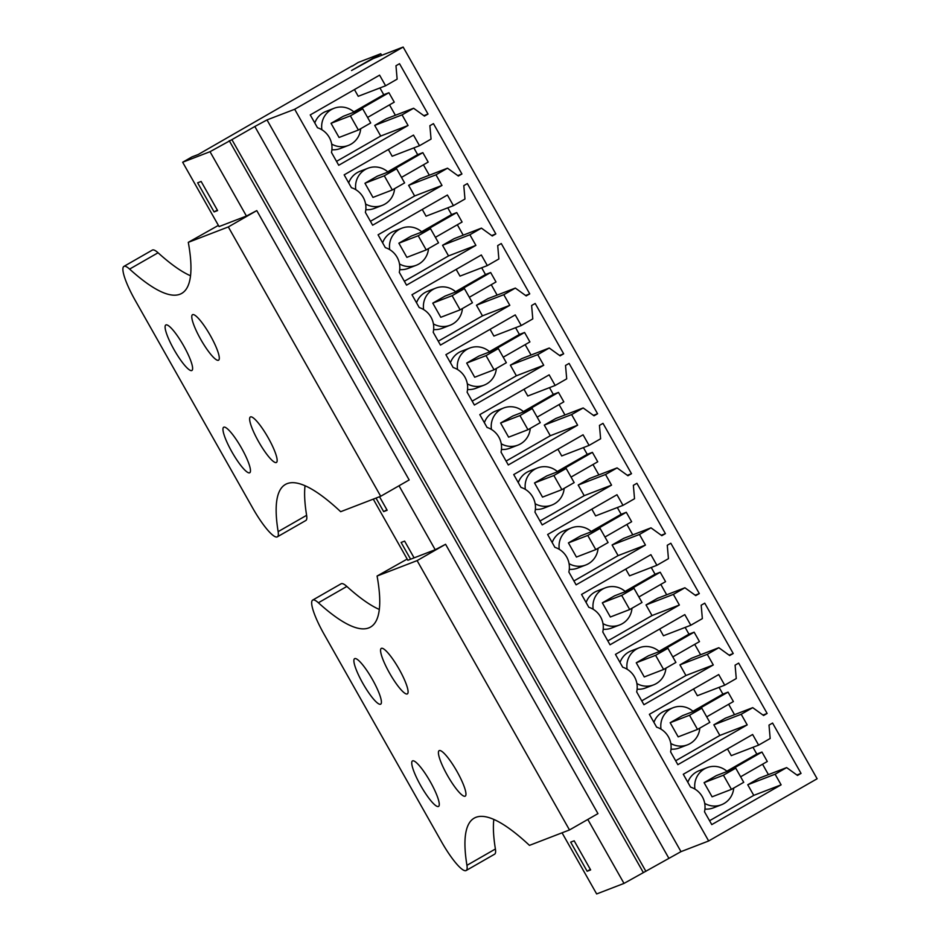 <?xml version="1.0" encoding="UTF-8"?>
<svg xmlns="http://www.w3.org/2000/svg" width="941" height="941" viewBox="0 0 941 941"><rect width="100%" height="100%" fill="white"/><g stroke="black" fill="none" stroke-linecap="round" stroke-linejoin="round"><path stroke-width="1.41" d="M352.228 66.176L358.262 62.424L380.776 53.755L351.546 70.516L373.295 58.554L403.148 47.05L817.129 778.76L708.667 840.972L680.99 851.64L624.001 883.411L596.653 893.95L562.059 832.82M381.67 55.319L380.776 53.755M403.148 47.05L294.686 109.262L267.009 119.919L254.835 126.494L668.816 858.204M708.667 840.972L294.686 109.262M801.05 773.396L772.573 723.053L769.009 725.099L770.173 738.497L758.634 745.119L752.624 734.498L683.284 774.267L690.553 787.099A20.726 20.326 -111.1 0 1 704.503 811.777L711.772 824.61L781.112 784.841L775.102 774.22L786.641 767.597L797.498 775.443L801.05 773.396L796.886 775.008M597.582 413.758L569.093 363.414L565.529 365.449L566.705 378.847L555.155 385.469L549.156 374.847L479.804 414.628L487.073 427.461A20.726 20.326 -111.1 0 1 501.024 452.127L508.293 464.972L577.633 425.191L571.622 414.581L583.173 407.959L594.018 415.793L597.582 413.758L593.418 415.357M631.493 473.699L603.005 423.356L599.452 425.391L600.617 438.788L589.066 445.411L583.067 434.789L513.727 474.57L520.985 487.403A20.726 20.326 -111.1 0 1 534.947 512.069L542.204 524.913L611.544 485.133L605.534 474.511L617.084 467.9L627.929 475.734L631.493 473.699L627.329 475.299M529.748 293.874L501.271 243.531L497.707 245.577L498.871 258.975L487.332 265.585L481.322 254.976L411.982 294.745L419.251 307.578A20.726 20.326 -111.1 0 1 433.201 332.244L440.47 345.088L509.81 305.319L503.8 294.698L515.339 288.075L526.195 295.921L529.748 293.874L525.584 295.474M563.659 353.816L535.182 303.473L531.618 305.519L532.782 318.905L521.243 325.527L515.233 314.906L445.893 354.686L453.162 367.519A20.726 20.326 -111.1 0 1 467.112 392.185L474.382 405.03L543.722 365.249L537.711 354.639L549.25 348.017L560.107 355.863L563.659 353.816L559.495 355.416M733.227 653.513L704.75 603.169L701.186 605.216L702.351 618.613L690.812 625.236L684.801 614.614L615.461 654.383L622.719 667.228A20.726 20.326 -111.1 0 1 636.681 691.894L643.938 704.727L713.29 664.958L707.279 654.336L718.818 647.714L729.663 655.559L733.227 653.513L729.063 655.124M767.138 713.454L738.661 663.111L735.097 665.158L736.262 678.555L724.723 685.177L718.712 674.556L649.372 714.325L656.642 727.17A20.726 20.326 -111.1 0 1 670.592 751.835L677.861 764.668L747.201 724.899L741.19 714.278L752.729 707.656L763.586 715.501L767.138 713.454L762.975 715.066M665.405 533.641L636.916 483.298L633.364 485.333L634.528 498.73L622.989 505.352L616.978 494.731L547.638 534.5L554.896 547.344A20.726 20.326 -111.1 0 1 568.858 572.01L576.115 584.843L645.455 545.074L639.457 534.453L650.996 527.842L661.841 535.676L665.405 533.641L661.241 535.241M699.316 593.583L670.827 543.239L667.275 545.274L668.439 558.672L656.9 565.294L650.89 554.672L581.55 594.441L588.807 607.286A20.726 20.326 -111.1 0 1 602.769 631.952L610.027 644.785L679.367 605.016L673.368 594.394L684.907 587.772L695.752 595.618L699.316 593.583L695.152 595.183M461.925 173.991L433.448 123.647L429.884 125.694L431.049 139.092L419.51 145.714L413.499 135.092L344.159 174.861L351.416 187.694A20.726 20.326 -111.1 0 1 365.379 212.372L372.636 225.205L441.988 185.436L435.977 174.814L447.516 168.192L458.361 176.038L461.925 173.991L457.761 175.602M495.836 233.933L467.359 183.589L463.795 185.636L464.96 199.033L453.421 205.644L447.41 195.034L378.07 234.803L385.34 247.636A20.726 20.326 -111.1 0 1 399.29 272.314L406.559 285.147L475.899 245.378L469.888 234.756L481.427 228.134L492.284 235.979L495.836 233.933L491.673 235.544M428.014 114.049L399.525 63.706L395.973 65.752L397.137 79.15L385.598 85.772L379.588 75.151L310.248 114.92L317.505 127.764A20.726 20.326 -111.1 0 1 331.467 152.43L338.725 165.263L408.065 125.494L402.066 114.873L413.605 108.25L424.45 116.096L428.014 114.049L423.85 115.661M680.99 851.64L267.009 119.919M645.902 871.354L231.909 139.644L254.835 126.494M231.909 139.644L210.019 151.701L182.66 162.24L219.065 226.581L246.424 216.042L210.019 151.701M643.232 872.389L229.239 140.668M624.001 883.411L587.807 819.446M407.182 559.072L377.082 576.033L417.11 560.613L445.575 544.286L435.213 549.732L399.019 485.768M435.213 549.732L407.853 560.26L373.271 499.13M574.175 840.807L570.681 842.16L587.149 871.26L590.642 869.919L574.175 840.807M379.505 496.73L387.174 510.269L383.669 511.622L376 498.083M410.594 559.213L401.113 542.451L404.618 541.11L414.099 557.86M214.101 211.913L217.606 210.572L201.139 181.46L197.634 182.813L214.101 211.913L217.324 210.066M352.11 65.952L198.233 154.5L191.893 156.935L182.66 162.24M775.102 774.22L747.754 784.759L759.293 778.136L786.641 767.597M781.112 784.841L753.765 795.368L747.754 784.759M709.573 820.717L753.765 795.368M758.634 745.119L731.286 755.647L727.475 748.918M740.626 776.795L767.303 761.492L761.963 752.047L756.787 754.047L726.84 771.22M762.551 764.221L768.432 774.619M752.976 747.295L756.787 754.047M555.155 385.469L527.807 396.008L523.996 389.28M537.146 417.145L563.824 401.854L558.484 392.409L553.32 394.397L523.372 411.582M559.072 404.571L564.953 414.969M549.497 387.657L553.32 394.397M583.173 407.959L555.813 418.486L544.274 425.109L571.622 414.581M577.633 425.191L550.285 435.73L544.274 425.109M506.093 461.078L550.285 435.73M589.066 445.411L561.718 455.95L557.919 449.222M571.058 477.087L597.735 461.784L592.395 452.35L587.231 454.338L557.284 471.512M592.983 464.513L598.864 474.911M583.408 447.598L587.231 454.338M617.084 467.9L589.725 478.428L578.186 485.05L605.534 474.511M611.544 485.133L584.196 495.672L578.186 485.05M540.005 521.02L584.196 495.672M487.332 265.585L459.984 276.125L456.173 269.397M469.324 297.274L496.001 281.971L490.661 272.525L485.485 274.525L455.55 291.698M491.249 284.7L497.13 295.086M481.674 267.773L485.485 274.525M515.339 288.075L487.991 298.615L476.452 305.225L503.8 294.698M509.81 305.319L482.462 315.847L476.452 305.225M438.271 341.195L482.462 315.847M521.243 325.527L493.896 336.066L490.085 329.338M503.235 357.215L529.912 341.912L524.572 332.467L519.397 334.455L489.461 351.64M525.16 344.629L531.042 355.028M515.586 327.715L519.397 334.455M549.25 348.017L521.902 358.556L510.363 365.167L537.711 354.639M543.722 365.249L516.374 375.788L510.363 365.167M472.182 401.137L516.374 375.788M690.812 625.236L663.464 635.763L659.653 629.035M672.791 656.912L699.481 641.609L694.14 632.176L688.965 634.163L659.018 651.337M694.717 644.338L700.598 654.736M685.142 627.412L688.965 634.163M718.818 647.714L691.47 658.253L679.931 664.875L707.279 654.336M713.29 664.958L685.93 675.497L679.931 664.875M641.738 700.845L685.93 675.497M724.723 685.177L697.375 695.705L693.564 688.977M706.715 716.854L733.392 701.551L728.052 692.117L722.876 694.105L692.929 711.278M728.64 704.28L734.521 714.678M719.065 687.353L722.876 694.105M752.729 707.656L725.382 718.195L713.843 724.817L741.19 714.278M747.201 724.899L719.841 735.439L713.843 724.817M675.65 760.775L719.841 735.439M622.989 505.352L595.629 515.891L591.83 509.163M604.969 537.029L631.646 521.726L626.306 512.292L621.142 514.28L591.195 531.453M626.894 524.455L632.775 534.853M617.32 507.528L621.142 514.28M650.996 527.842L623.636 538.37L612.097 544.992L639.457 534.453M645.455 545.074L618.108 555.613L612.097 544.992M573.916 580.962L618.108 555.613M656.9 565.294L629.541 575.833L625.741 569.093M638.88 596.97L665.558 581.667L660.217 572.234L655.054 574.222L625.106 591.395M660.805 584.396L666.687 594.794M651.231 567.47L655.054 574.222M684.907 587.772L657.559 598.311L646.008 604.934L673.368 594.394M679.367 605.016L652.019 615.555L646.008 604.934M607.827 640.903L652.019 615.555M419.51 145.714L392.162 156.241L388.351 149.513M401.489 177.39L428.179 162.087L422.838 152.642L417.663 154.642L387.716 171.815M423.415 164.816L429.308 175.214M413.84 147.89L417.663 154.642M447.516 168.192L420.168 178.731L408.629 185.353L435.977 174.814M441.988 185.436L414.628 195.963L408.629 185.353M370.436 221.311L414.628 195.963M453.421 205.644L426.073 216.183L422.262 209.455M435.412 237.332L462.09 222.029L456.75 212.584L451.574 214.583L421.627 231.757M457.338 224.758L463.219 235.156M447.763 207.832L451.574 214.583M481.427 228.134L454.08 238.673L442.541 245.295L469.888 234.756M475.899 245.378L448.539 255.905L442.541 245.295M404.359 281.253L448.539 255.905M402.066 114.873L374.706 125.412L386.257 118.789L413.605 108.25M408.065 125.494L380.717 136.033L374.706 125.412M336.525 161.37L380.717 136.033M385.598 85.772L358.239 96.3L354.439 89.571M367.578 117.449L394.255 102.146L388.915 92.712L383.752 94.7L353.804 111.873M389.503 104.874L395.385 115.273M379.929 87.948L383.752 94.7M587.149 871.26L590.36 869.413M383.669 511.622L386.892 509.775M704.715 803.402A19.89 19.502 68.9 0 0 721.382 804.778L713.384 807.86A19.89 19.502 -111.1 0 1 704.938 809.072M687.836 782.312A19.89 19.502 -111.1 0 1 699.081 770.726L707.091 767.644A19.89 19.502 68.9 0 0 694.94 789.099M761.963 752.047L730.145 770.303M484.368 422.674A19.89 19.502 -111.1 0 1 495.601 411.088L503.611 408.006A19.89 19.502 68.9 0 0 491.461 429.461M558.484 392.409L526.666 410.664M501.235 443.764A19.89 19.502 68.9 0 0 517.915 445.128L509.904 448.21A19.89 19.502 -111.1 0 1 501.471 449.433M518.279 482.615A19.89 19.502 -111.1 0 1 529.512 471.029L537.523 467.948A19.89 19.502 68.9 0 0 525.372 489.402M592.395 452.35L560.577 470.594M535.147 503.706A19.89 19.502 68.9 0 0 551.826 505.07L543.816 508.152A19.89 19.502 -111.1 0 1 535.382 509.375M416.534 302.79A19.89 19.502 -111.1 0 1 427.779 291.204L435.789 288.122A19.89 19.502 68.9 0 0 423.638 309.577M490.661 272.525L458.843 290.781M433.413 323.88A19.89 19.502 68.9 0 0 450.08 325.245L442.082 328.338A19.89 19.502 -111.1 0 1 433.636 329.55M450.445 362.732A19.89 19.502 -111.1 0 1 461.69 351.146L469.7 348.064A19.89 19.502 68.9 0 0 457.549 369.519M524.572 332.467L492.755 350.722M467.324 383.822A19.89 19.502 68.9 0 0 484.003 385.187L475.993 388.268A19.89 19.502 -111.1 0 1 467.548 389.492M620.013 662.44A19.89 19.502 -111.1 0 1 631.258 650.854L639.257 647.773A19.89 19.502 68.9 0 0 627.106 669.227M694.14 632.176L662.323 650.419M636.881 683.531A19.89 19.502 68.9 0 0 653.56 684.895L645.561 687.977A19.89 19.502 -111.1 0 1 637.116 689.188M653.924 722.37A19.89 19.502 -111.1 0 1 665.169 710.796L673.168 707.703A19.89 19.502 68.9 0 0 661.017 729.157M728.052 692.117L696.234 710.361M670.792 743.461A19.89 19.502 68.9 0 0 687.471 744.837L679.473 747.919A19.89 19.502 -111.1 0 1 671.027 749.13M552.191 542.557A19.89 19.502 -111.1 0 1 563.436 530.971L571.434 527.889A19.89 19.502 68.9 0 0 559.283 549.344M626.306 512.292L594.489 530.536M569.058 563.647A19.89 19.502 68.9 0 0 585.737 565.012L577.727 568.093A19.89 19.502 -111.1 0 1 569.293 569.317M586.102 602.499A19.89 19.502 -111.1 0 1 597.347 590.913L605.345 587.831A19.89 19.502 68.9 0 0 593.195 609.286M660.217 572.234L628.4 590.477M602.969 623.589A19.89 19.502 68.9 0 0 619.648 624.953L611.638 628.035A19.89 19.502 -111.1 0 1 603.205 629.247M365.579 203.997A19.89 19.502 68.9 0 0 382.258 205.373L374.259 208.455A19.89 19.502 -111.1 0 1 365.814 209.667M348.711 182.907A19.89 19.502 -111.1 0 1 359.956 171.321L367.955 168.239A19.89 19.502 68.9 0 0 355.804 189.694M422.838 152.642L391.021 170.897M399.49 263.939A19.89 19.502 68.9 0 0 416.169 265.303L408.171 268.397A19.89 19.502 -111.1 0 1 399.725 269.608M382.622 242.849A19.89 19.502 -111.1 0 1 393.867 231.263L401.878 228.181A19.89 19.502 68.9 0 0 389.715 249.636M456.75 212.584L424.932 230.839M331.667 144.055A19.89 19.502 68.9 0 0 348.346 145.432L340.348 148.513A19.89 19.502 -111.1 0 1 331.902 149.725M314.8 122.965A19.89 19.502 -111.1 0 1 326.045 111.391L334.043 108.297A19.89 19.502 68.9 0 0 321.893 129.752M388.915 92.712L357.098 110.956M721.382 804.778A19.89 19.502 68.9 0 0 733.721 788.052M727.122 771.467A19.89 19.502 68.9 0 0 707.091 767.644M517.915 445.128A19.89 19.502 68.9 0 0 530.254 428.414M523.643 411.817A19.89 19.502 68.9 0 0 503.611 408.006M551.826 505.07A19.89 19.502 68.9 0 0 564.165 488.355M557.554 471.759A19.89 19.502 68.9 0 0 537.523 467.948M450.08 325.245A19.89 19.502 68.9 0 0 462.419 308.53M455.82 291.945A19.89 19.502 68.9 0 0 435.789 288.122M484.003 385.187A19.89 19.502 68.9 0 0 496.342 368.472M489.732 351.887A19.89 19.502 68.9 0 0 469.7 348.064M653.56 684.895A19.89 19.502 68.9 0 0 665.899 668.169M659.3 651.584A19.89 19.502 68.9 0 0 639.257 647.773M687.471 744.837A19.89 19.502 68.9 0 0 699.81 728.111M693.211 711.525A19.89 19.502 68.9 0 0 673.168 707.703M585.737 565.012A19.89 19.502 68.9 0 0 598.076 548.285M591.477 531.7A19.89 19.502 68.9 0 0 571.434 527.889M619.648 624.953A19.89 19.502 68.9 0 0 631.987 608.227M625.389 591.642A19.89 19.502 68.9 0 0 605.345 587.831M382.258 205.373A19.89 19.502 68.9 0 0 394.597 188.647M387.998 172.062A19.89 19.502 68.9 0 0 367.955 168.239M416.169 265.303A19.89 19.502 68.9 0 0 428.508 248.589M421.909 232.004A19.89 19.502 68.9 0 0 401.878 228.181M348.346 145.432A19.89 19.502 68.9 0 0 360.685 128.705M354.087 112.12A19.89 19.502 68.9 0 0 334.043 108.297M362.697 108.803L350.381 115.861L358.392 130.023L370.707 122.965L362.697 108.803L343.347 116.261L331.032 123.318L339.054 137.468L358.392 130.023M350.381 115.861L331.032 123.318M396.608 168.745L384.293 175.802L392.303 189.964L404.618 182.907L396.608 168.745L377.259 176.19L364.955 183.26L372.965 197.41L392.303 189.964M384.293 175.802L364.955 183.26M430.519 228.687L418.204 235.744L426.214 249.906L438.53 242.849L430.519 228.687L411.17 236.132L398.866 243.201L406.877 257.352L426.214 249.906M418.204 235.744L398.866 243.201M464.431 288.628L452.127 295.686L460.137 309.848L472.441 302.779L464.431 288.628L445.081 296.074L432.778 303.131L440.788 317.293L460.137 309.848M452.127 295.686L432.778 303.131M498.342 348.57L486.038 355.627L494.049 369.789L506.352 362.72L498.342 348.57L478.993 356.016L466.689 363.073L474.699 377.235L494.049 369.789M486.038 355.627L466.689 363.073M532.253 408.512L519.95 415.569L527.96 429.719L540.263 422.662L532.253 408.512L512.904 415.957L500.6 423.015L508.611 437.177L527.96 429.719M519.95 415.569L500.6 423.015M566.164 468.442L553.861 475.511L561.871 489.661L574.175 482.604L566.164 468.442L546.827 475.899L534.512 482.956L542.522 497.119L561.871 489.661M553.861 475.511L534.512 482.956M600.076 528.383L587.772 535.441L595.782 549.603L608.086 542.545L600.076 528.383L580.738 535.841L568.423 542.898L576.433 557.06L595.782 549.603M587.772 535.441L568.423 542.898M633.987 588.325L621.683 595.382L629.694 609.545L642.009 602.487L633.987 588.325L614.649 595.782L602.334 602.84L610.356 617.002L629.694 609.545M621.683 595.382L602.334 602.84M667.91 648.267L655.595 655.324L663.605 669.486L675.92 662.429L667.91 648.267L648.561 655.724L636.257 662.782L644.267 676.944L663.605 669.486M655.595 655.324L636.257 662.782M701.821 708.208L689.506 715.266L697.516 729.428L709.832 722.37L701.821 708.208L682.472 715.666L670.168 722.723L678.179 736.874L697.516 729.428M689.506 715.266L670.168 722.723M735.733 768.15L723.429 775.208L731.439 789.37L743.743 782.312L735.733 768.15L716.383 775.596L704.08 782.665L712.09 796.815L731.439 789.37M723.429 775.208L704.08 782.665M445.575 544.286L597.958 813.624L569.493 829.95L529.465 845.371A329.044 64.306 60.2 0 0 474.17 818.164A329.044 64.306 60.2 0 0 466.936 865.332L495.401 849.005A329.044 64.306 60.2 0 1 493.825 819.446M495.401 849.005A36.17 7.069 60.2 0 1 494.601 854.193L466.148 870.519A36.17 7.069 60.2 0 1 441.482 841.713L323.986 634.046A36.17 7.069 60.2 0 1 312.659 600.099A36.17 7.069 60.2 0 1 318.387 602.769L346.853 586.443A36.17 7.069 60.2 0 0 341.124 583.773L312.659 600.099M379.329 609.462A329.044 64.306 60.2 0 1 346.853 586.443M466.936 865.332A36.17 7.069 60.2 0 1 466.148 870.519M377.082 576.033A329.044 64.306 60.2 0 1 370.519 627.071A329.044 64.306 60.2 0 1 318.387 602.769M465.089 796.204A26.219 5.128 60.2 0 1 447.54 775.607A26.219 5.128 60.2 0 1 439.141 750.647A26.219 5.128 60.2 0 1 439.282 750.589A26.219 5.128 60.2 0 1 456.832 771.185A26.219 5.128 60.2 0 1 465.23 796.145A26.219 5.128 60.2 0 1 465.089 796.204M412.593 760.857A26.219 5.128 60.2 0 1 430.143 781.465A26.219 5.128 60.2 0 1 438.553 806.425A26.219 5.128 60.2 0 1 438.412 806.484A26.219 5.128 60.2 0 1 420.862 785.876A26.219 5.128 60.2 0 1 412.452 760.928A26.219 5.128 60.2 0 1 412.593 760.857M381.423 648.325A26.219 5.128 60.2 0 1 398.972 668.933A26.219 5.128 60.2 0 1 407.371 693.882A26.219 5.128 60.2 0 1 407.23 693.952A26.219 5.128 60.2 0 1 389.692 673.344A26.219 5.128 60.2 0 1 381.281 648.384A26.219 5.128 60.2 0 1 381.423 648.325M354.733 658.606A26.219 5.128 60.2 0 1 372.283 679.202A26.219 5.128 60.2 0 1 380.693 704.162A26.219 5.128 60.2 0 1 380.552 704.221A26.219 5.128 60.2 0 1 363.003 683.625A26.219 5.128 60.2 0 1 354.604 658.665A26.219 5.128 60.2 0 1 354.733 658.606M569.493 829.95L417.11 560.613M218.394 225.393L188.294 242.343L228.322 226.934L256.775 210.608L409.17 479.945L380.705 496.272L340.677 511.692A329.044 64.306 60.2 0 0 285.382 484.474A329.044 64.306 60.2 0 0 278.148 531.641L306.613 515.315A329.044 64.306 60.2 0 1 305.037 485.756M306.613 515.315A36.17 7.069 60.2 0 1 305.813 520.502L277.348 536.829A36.17 7.069 60.2 0 1 252.682 508.022L135.198 300.355A36.17 7.069 60.2 0 1 123.871 266.421A36.17 7.069 60.2 0 1 129.599 269.091L158.064 252.764A36.17 7.069 60.2 0 0 152.336 250.094L123.871 266.421M190.541 275.784A329.044 64.306 60.2 0 1 158.064 252.764M246.424 216.042L256.775 210.608M278.148 531.641A36.17 7.069 60.2 0 1 277.348 536.829M188.294 242.343A329.044 64.306 60.2 0 1 181.731 293.392A329.044 64.306 60.2 0 1 129.599 269.091M276.301 462.525A26.219 5.128 60.2 0 1 258.751 441.917A26.219 5.128 60.2 0 1 250.353 416.969A26.219 5.128 60.2 0 1 250.494 416.898A26.219 5.128 60.2 0 1 268.032 437.506A26.219 5.128 60.2 0 1 276.442 462.454A26.219 5.128 60.2 0 1 276.301 462.525M223.805 427.179A26.219 5.128 60.2 0 1 241.355 447.787A26.219 5.128 60.2 0 1 249.753 472.735A26.219 5.128 60.2 0 1 249.612 472.805A26.219 5.128 60.2 0 1 232.074 452.198A26.219 5.128 60.2 0 1 223.664 427.249A26.219 5.128 60.2 0 1 223.805 427.179M192.634 314.635A26.219 5.128 60.2 0 1 210.184 335.243A26.219 5.128 60.2 0 1 218.583 360.191A26.219 5.128 60.2 0 1 218.441 360.262A26.219 5.128 60.2 0 1 200.892 339.654A26.219 5.128 60.2 0 1 192.493 314.706A26.219 5.128 60.2 0 1 192.634 314.635M165.945 324.916A26.219 5.128 60.2 0 1 183.495 345.523A26.219 5.128 60.2 0 1 191.905 370.472A26.219 5.128 60.2 0 1 191.764 370.542A26.219 5.128 60.2 0 1 174.214 349.934A26.219 5.128 60.2 0 1 165.804 324.986A26.219 5.128 60.2 0 1 165.945 324.916M380.705 496.272L228.322 226.934"/></g></svg>
